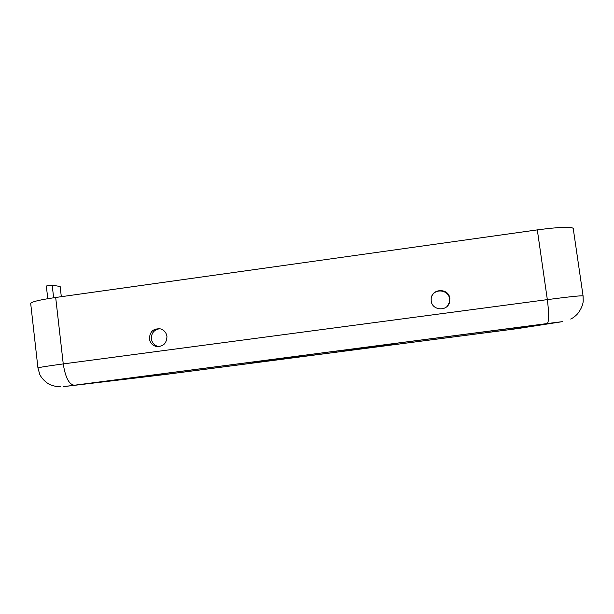 <?xml version="1.0" encoding="UTF-8"?>
<svg xmlns="http://www.w3.org/2000/svg" width="614" height="614" viewBox="0 0 614 614"><rect width="100%" height="100%" fill="white"/><g stroke="black" fill="none" stroke-linecap="round" stroke-linejoin="round"><path stroke-width="0.92" d="M449.839 298.45C448.88 287.928 431.911 288.119 431.181 298.642L431.205 300.952C432.033 310.554 447.176 311.758 449.532 302.387L449.839 298.45M447.307 306.156L449.233 302.717L449.54 298.811C448.75 289.877 435.027 287.966 431.772 296.309M166.947 336.457C166.31 332.642 164.199 330.132 160.63 328.92C153.523 328.198 149.785 331.491 149.417 338.805C150.123 342.865 152.41 345.421 156.294 346.488C163.14 346.818 166.686 343.472 166.947 336.457M159.755 328.72C154.122 329.641 151.32 333.018 151.374 338.851C152.065 342.881 154.344 345.421 158.197 346.48L159.11 346.618M397.135 343.84L342.704 351.369L509.965 329.588L549.1 323.432L327.761 352.19L397.135 343.84L397.051 343.165M331.982 352.766L252.753 362.598L300.031 355.859L78.469 384.725L170.093 373.826L331.982 352.766M570.69 319.05C572.923 318.06 575.264 316.271 577.713 313.677C581.166 309.042 583.001 304.813 583.216 300.967L583.07 295.887L573.223 228.431C571.365 226.505 559.392 226.988 537.311 229.889L55.682 297.483C39.595 299.839 31.268 301.858 30.7 303.531L37.945 367.993L39.787 374.479C42.55 380.373 49.158 384.541 50.402 384.801C55.137 386.452 58.599 387.089 60.778 386.72M47.777 298.688L46.334 285.994L52.198 285.165L60.149 286.492L61.316 296.692M52.198 285.165L53.633 297.775M516.681 328.743L562.685 321.613L547.135 323.563L64.117 386.567L165.573 374.448L517.464 328.62M169.963 372.752L170.093 373.826M188.659 370.311L188.797 371.432M509.812 328.475L509.965 329.588M492.367 330.746L492.535 331.898M340.57 350.525L340.632 350.939M336.748 351.016L336.802 351.423M583.07 295.887C581.427 295.488 569.516 296.731 547.335 299.624L537.311 229.889M547.135 323.563C549.069 321.859 549.139 313.877 547.335 299.624L63.25 363.918C47.078 366.09 38.644 367.456 37.945 367.993M64.117 386.567L63.649 386.62M74.164 385.185C68.991 384.479 65.353 377.387 63.25 363.918L55.682 297.483M252.676 361.976L252.753 362.598M158.197 346.48L156.294 346.488"/></g></svg>
